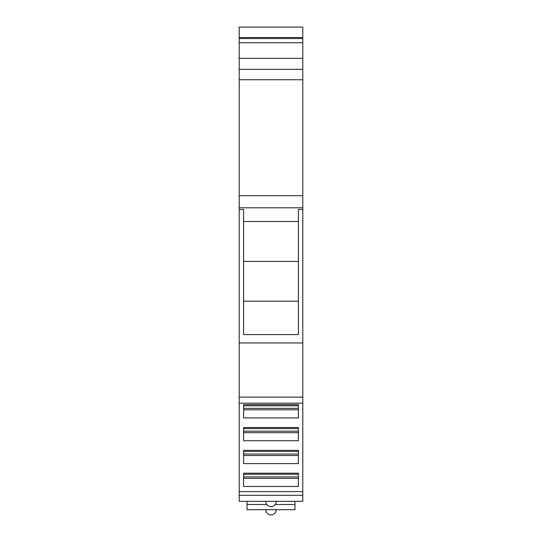 <?xml version="1.0" encoding="UTF-8"?>
<svg xmlns="http://www.w3.org/2000/svg" width="542" height="542" viewBox="0 0 542 542"><rect width="100%" height="100%" fill="white"/><g stroke="black" fill="none" stroke-linecap="round" stroke-linejoin="round"><path stroke-width="0.81" d="M239.212 403.173L302.788 403.173L302.788 501.35L276.21 501.35A5.21 5.21 0 0 1 271 506.56A5.21 5.21 0 0 1 265.79 501.35L239.212 501.35L239.212 27.1L302.788 27.1L302.788 37.52L239.212 37.52M239.212 209.503L243.588 209.503L243.588 334.583L298.412 334.583L298.412 209.503L302.788 209.503L302.788 79.735L239.212 79.735M243.588 221.482L298.412 221.482M302.788 37.52L302.788 79.735M302.788 403.173L302.788 209.503M302.788 69.315L239.212 69.315L302.788 69.315M302.788 58.367L239.212 58.367M302.788 42.737L239.212 42.737M302.788 38.543L239.212 38.543M302.788 342.957L239.212 342.957M298.412 301.183L243.588 301.183M298.412 261.4L243.588 261.4M302.788 397.117L239.212 397.117M302.788 495.3L239.212 495.3M265.79 501.35L276.21 501.35M302.788 491.614L239.212 491.614M298.412 417.909L243.588 417.909L243.588 404.644L298.412 404.644L298.412 417.909M298.412 440.754L243.588 440.754L243.588 427.496L298.412 427.496L298.412 440.754M298.412 463.606L243.588 463.606L243.588 450.341L298.412 450.341L298.412 463.606M298.412 486.452L243.588 486.452L243.588 473.193L298.412 473.193L298.412 486.452M298.412 409.806L243.588 409.806M298.412 408.329L243.588 408.329M243.588 404.644L243.588 405.748L298.412 405.748L298.412 404.644M298.412 432.651L243.588 432.651M298.412 431.175L243.588 431.175M243.588 427.496L243.588 428.6L298.412 428.6L298.412 427.496M298.412 455.497L243.588 455.497M298.412 454.027L243.588 454.027M243.588 450.341L243.588 451.445L298.412 451.445L298.412 450.341M298.412 478.349L243.588 478.349M298.412 476.872L243.588 476.872M243.588 473.193L243.588 474.291L298.412 474.291L298.412 473.193M247.03 501.35L247.03 509.69L294.97 509.69L294.97 504.48L275.167 504.48M276.21 509.69A5.21 5.21 0 0 1 271 514.9A5.21 5.21 0 0 1 265.79 509.69M294.97 501.35L294.97 504.48M239.212 207.796L302.788 207.796M239.212 195.716L302.788 195.716M266.833 504.48L247.03 504.48"/></g></svg>
